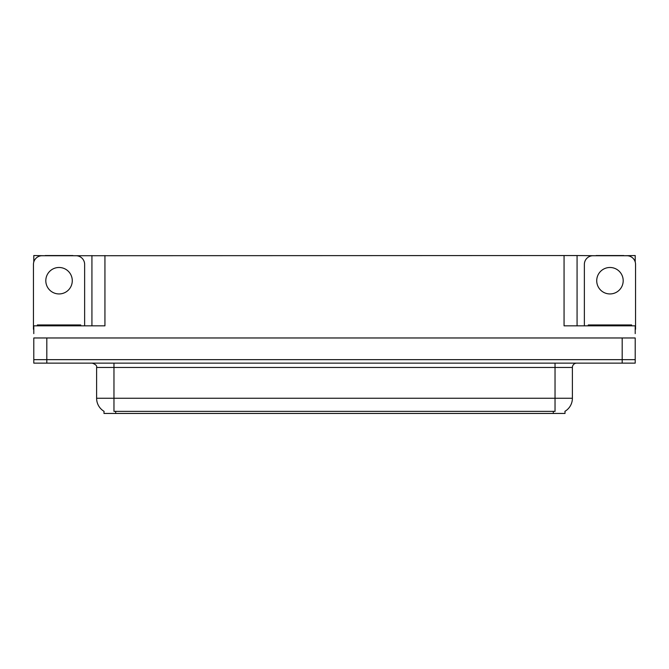 <?xml version="1.0" encoding="UTF-8"?>
<svg xmlns="http://www.w3.org/2000/svg" width="669" height="669" viewBox="0 0 669 669"><rect width="100%" height="100%" fill="white"/><g stroke="black" fill="none" stroke-linecap="round" stroke-linejoin="round"><path stroke-width="1" d="M565.012 411.284L565.012 413.45L103.988 413.45L103.988 411.284M46.813 363.133L635.207 363.133L635.207 359.663L33.793 359.663L33.793 337.97L46.813 337.97L46.813 359.663L33.793 359.663L33.793 363.133L46.813 363.133L46.813 359.663L635.207 359.663L635.207 337.97L46.813 337.97M72.921 255.725L564.059 255.55L564.059 325.828L635.207 325.828L635.207 333.63M33.793 333.63L33.793 325.828L104.941 325.828L104.941 255.55M45.166 255.725L33.793 255.55L33.793 261.972M623.834 255.725L635.207 255.55L635.207 261.972M91.929 255.55L91.929 325.828M564.059 255.55L577.071 255.55L577.071 325.828M577.071 255.55L596.079 255.725M623.834 255.55L596.079 255.55M45.166 255.55L72.921 255.55M104.113 411.368A15.186 15.186 0 0 1 96.612 398.264L113.964 398.264L113.964 411.368L555.036 411.368L555.036 398.264L572.388 398.264L572.388 367.465A4.34 4.34 0 0 1 576.728 363.133M96.612 398.264L96.612 367.465C97.181 365.868 95.734 364.429 92.272 363.133M564.887 411.368A15.186 15.186 0 0 0 572.388 398.264M59.048 267.483A13.229 13.229 0 0 0 45.81 280.712A13.229 13.229 0 0 0 59.048 293.942A13.229 13.229 0 0 0 72.277 280.712A13.229 13.229 0 0 0 59.048 267.483M33.793 329.299A8.672 8.672 0 0 0 33.45 329.29L33.45 264.397A8.672 8.672 0 0 1 42.122 255.725L75.965 255.725A8.672 8.672 0 0 1 84.637 264.397L84.637 325.828M609.952 267.483A13.229 13.229 0 0 0 596.723 280.712A13.229 13.229 0 0 0 609.952 293.942A13.229 13.229 0 0 0 623.19 280.712A13.229 13.229 0 0 0 609.952 267.483M584.363 325.828L584.363 264.397A8.672 8.672 0 0 1 593.035 255.725L626.878 255.725A8.672 8.672 0 0 1 635.55 264.397L635.55 329.29A8.672 8.672 0 0 0 635.207 329.299M37.355 325.828L37.355 324.958L80.732 324.958L80.732 325.828M588.268 325.828L588.268 324.958L631.645 324.958L631.645 325.828M622.187 337.97L622.187 363.133M553.305 413.45L553.305 411.284M115.695 413.45L115.695 411.284M555.036 363.133L555.036 367.465L96.612 367.465M572.388 367.465L555.036 367.465L555.036 398.264L113.964 398.264L113.964 363.133M78.566 324.958L78.566 325.828M39.521 324.958L39.521 325.828M629.479 324.958L629.479 325.828M590.434 324.958L590.434 325.828"/></g></svg>
